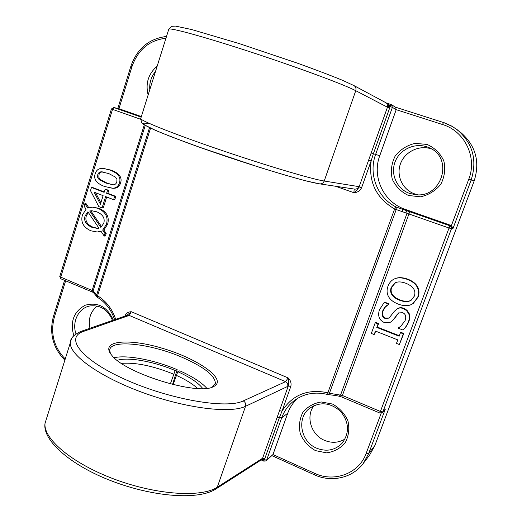 <?xml version="1.0" encoding="UTF-8"?>
<svg xmlns="http://www.w3.org/2000/svg" width="522" height="522" viewBox="0 0 522 522"><rect width="100%" height="100%" fill="white"/><g stroke="black" fill="none" stroke-linecap="round" stroke-linejoin="round"><path stroke-width="0.78" d="M170.361 383.898L175.144 370.555L177.18 369.687L172.554 384.453M206.803 388.27C201.512 382.365 192.514 376.551 179.816 370.829L177.793 371.703L173.154 384.603M114.135 357.72C127.016 354.634 154.871 360.095 177.18 369.687M177.793 371.703C190.165 377.321 198.484 382.933 202.738 388.544M117.248 360.356C127.812 356.709 154.16 361.524 175.144 370.555M176.26 375.325C185.63 379.572 192.742 383.951 197.59 388.466M121.437 363.364C135.883 362.32 153.272 365.922 173.617 374.17M126.963 315.275L131.316 311.738C128.295 311.778 126.148 313.2 124.882 316.006L125.032 316.071M97.438 297.338L97.562 295.759L150.551 128.184M290.813 386.437C291.55 383.2 290.65 380.362 288.124 377.902C288.699 381.562 288.757 384.244 288.301 385.947L279.505 410.683L282.017 411.134L290.813 386.437L288.301 385.947L287.655 386.43C288.177 384.322 287.485 382.737 285.593 381.66L243.239 400.922C226.822 409.261 169.852 399.604 125.228 379.474C80.453 359.462 64.441 337.408 83.735 331.333L129.228 315.432L131.316 311.738L288.124 377.902L285.593 381.66L129.228 315.432L127.035 315.379M335.535 186.25L353.896 192.709C357.472 192.533 360.043 190.856 361.602 187.679L359.097 186.902C358.386 188.475 356.65 190.406 353.896 192.709L354.17 189.042M168.626 29.708L168.841 29.01L171.94 26.309L175.503 26.107L191.613 29.526L239.043 43.522L297.527 63.201C315.66 69.746 330.57 75.409 342.249 80.199L353.942 85.582L386.567 103.095L387.676 105.483L390.091 105.901L386.685 103.115M387.676 105.483L387.657 106.266L390.084 106.527L391.004 104.485L391.513 104.72L386.521 103.056M387.657 106.266L387.454 107.219L389.653 108.021L390.084 106.527L392.394 107.375L391.513 104.72L395.604 107.258L396.205 109.685L379.768 155.68C371.729 176.88 383.566 202.184 405.085 209.302L451.406 225.589L450.075 225.817L449.031 228.01L451.465 228.74L451.393 226.992L450.075 225.817L396.022 206.98L394.599 209.002L327.842 392.779L327.796 394.534L328.26 394.599L329.421 393.275L327.842 392.779C307.791 388.622 292.516 394.743 282.017 411.134L279.44 417.515L277.202 417.182L262.599 458.238L261.463 459.765M361.602 187.679L371.129 160.939L368.623 160.124L359.097 186.902L358.712 186.602C357.922 188.409 356.578 189.245 354.673 189.114L354.621 189.108M389.653 108.021L373.38 153.722L375.605 154.46C368.245 174.185 377.302 197.655 396.022 206.98L396.224 209.537L449.031 228.01L380.421 411.466L379.97 413.078L382.528 412.504L382.88 411.897L380.421 411.466L342.197 395.402L329.421 393.275L396.224 209.537L394.599 209.002C376.284 198.151 368.46 182.126 371.129 160.939L373.38 153.722L371.168 152.998L368.623 160.124M263.884 461.167L266.116 460.835L266.657 460.039L264.295 459.765L263.845 461.148L261.183 459.941L263.949 460.169L261.783 459.504M261.509 459.732L215.958 488.938L217.269 487.209L262.599 458.238L264.843 458.512L264.295 459.765L262.201 459.008M111.46 108.909L112.53 109.359L113.829 107.539L111.662 108.935M141.168 117.143L114.018 107.597L118.585 108.628M115.688 319.32C112.263 308.991 106.22 301.135 97.562 295.759L96.603 295.191L96.87 296.855M60.944 278.833L60.748 277.136L59.795 276.399M149.527 127.701L96.603 295.191L94.462 292.372L95.011 294.304M117.815 108.439L130.937 66.033L132.04 66.405L118.938 108.706L141.345 116.582M157.187 66.131C148.333 73.83 145.312 83.448 148.131 94.978M113.359 320.13C107.271 306.773 97.895 301.807 85.23 305.226C73.746 311.569 69.928 321.722 73.791 335.685M103.441 168.43L110.997 170.126C119.231 173.167 122.429 177.434 120.589 182.941C119.401 186.7 116.863 188.481 112.974 188.279L104.7 186.53C96.505 183.457 93.334 179.19 95.193 173.722C96.413 169.787 99.16 168.025 103.441 168.43L109.816 170.028C118.07 173.069 121.274 177.356 119.427 182.876C118.24 186.648 115.701 188.429 111.799 188.227M92.381 207.13L99.095 208.317C106.788 211.723 109.627 217.054 107.604 224.297L103.865 230.019L106.188 233.484L105.398 235.996L104.217 236.068L100.916 231.142L97.236 232.003L90.893 230.802C83.285 227.344 80.473 222.039 82.45 214.888L86.097 209.198L84.088 206.216L84.871 203.684L87.826 208.115L92.381 207.13L97.895 208.324C105.607 211.736 108.445 217.074 106.416 224.343L102.677 230.078L105.007 233.556L104.217 236.068M101.124 231.455L97.236 232.003M84.871 203.684L86.104 203.697L88.786 207.717M105.092 189.264L108.778 190.269L107.826 193.323L115.812 196.383L114.775 199.691L113.607 199.672L105.607 196.592L102.077 207.906L98.815 206.64L90.489 190.615L91.467 187.47L104.139 192.324L105.092 189.264L107.597 190.223L106.638 193.284L114.651 196.357L113.607 199.672M106.671 197.003L103.271 207.906L102.077 207.906M91.467 187.47L92.681 187.522L104.25 191.952M266.116 460.835L272.967 454.564L266.657 460.039L281.71 417.815L279.44 417.515L264.843 458.512M328.168 394.593L334.928 395.428M409.777 211.638L341.825 397.027L379.983 413.085M382.528 412.504L385.347 409.02L382.88 411.897L451.465 228.74L453.011 228.434L451.406 225.589L468.769 179.196L471.164 179.992C477.408 160.039 472.775 143.296 457.259 129.763L451.7 126.076L444.587 122.885L395.461 107.173L443.517 122.526L442.486 124.51C464.717 131.055 477.499 157.39 468.769 179.196M402.932 212.01L402.436 209.335L405.085 209.302M336.468 394.156L335.059 395.454L339.215 396.211L340.625 394.913L407.062 213.25L406.56 210.581M297.716 398.286C293.175 402.403 289.847 407.382 287.739 413.222L272.967 454.564L314.733 473.363L314.42 474.798C331.372 482.713 352.428 478.074 363.201 463.516L368.604 453.696L385.347 409.02M315.464 450.616L326.537 452.848C334.106 451.824 340.344 448.444 345.251 442.708C348.755 435.942 349.655 428.66 347.933 420.862C344.631 413.509 339.47 407.897 332.455 404.035L321.311 401.979C313.781 403.147 307.641 406.599 302.884 412.341C299.498 419.042 298.649 426.22 300.333 433.873C303.536 441.116 308.58 446.695 315.464 450.616M408.537 195.496L420.497 196.807C428.699 195.006 435.465 190.824 440.796 184.273C444.633 176.756 445.638 168.945 443.817 160.835C440.281 153.344 434.728 147.883 427.159 144.457L415.107 143.348C406.964 145.305 400.302 149.56 395.134 156.104C391.441 163.53 390.489 171.223 392.263 179.177C395.689 186.55 401.118 191.992 408.537 195.496M375.781 331.209L374.157 334.563L371.312 333.441L375.214 322.811L378.065 323.927L376.78 327.424L399.147 336.22L400.459 332.703L403.356 333.839L399.363 344.546L396.472 343.404L397.784 339.894L375.435 331.072L374.157 334.563M375.214 322.811L375.742 322.479L378.581 323.594L377.302 327.079L399.33 335.737M400.459 332.703L400.916 332.344L403.8 333.473L399.363 344.546M398.208 327.868L400.733 326.348L405.072 320.736C406.436 316.573 405.62 313.898 402.632 312.704L398.547 312.952L393.882 318.962L391.161 321.787L389.699 322.57L383.957 322.374C379.174 320.045 377.641 315.914 379.357 309.977L384.199 302.453L388.662 304.169L388.048 304.711C385.699 306.022 383.905 308.111 382.672 310.981C381.504 314.635 382.274 317.108 384.982 318.4L389.053 318.12L394.273 311.386L397.262 308.717C399.252 307.51 401.47 307.38 403.911 308.326L406.951 310.251L409 313.161C410.09 315.425 410.051 318.172 408.883 321.402C407.343 325.147 405.477 327.894 403.291 329.63L402.84 329.982L398.11 328.136L400.955 326.172M398.782 312.808L394.351 318.642L391.161 321.787M384.199 302.453L384.694 302.179L389.151 303.889L388.564 304.437M388.296 304.574L385.314 307.099L383.174 310.681C382.013 314.329 382.783 316.795 385.477 318.081L389.295 317.957M394.58 278.852L395.585 278.422C398.919 277.208 402.977 277.456 407.76 279.172C412.445 280.96 415.695 283.453 417.502 286.643C419.257 289.971 419.44 293.468 418.037 297.148L413.287 303.426L410.364 304.959C406.964 306.14 402.899 305.853 398.182 304.091C393.49 302.238 390.267 299.739 388.512 296.587C386.809 293.429 386.632 289.964 387.983 286.193C389.373 282.604 391.565 280.157 394.58 278.852L395.115 278.631C398.456 277.41 402.527 277.658 407.323 279.381C412.021 281.175 415.277 283.674 417.098 286.878C418.853 290.212 419.036 293.723 417.626 297.409L412.863 303.706M214.027 386.365C227.24 379.422 198.686 359.208 163.98 348.768C129.286 337.884 99.03 340.233 111.721 355.221C124.823 373.21 197.603 395.722 213.159 386.776L214.027 386.365M110.41 353.505L109.718 350.327C109.855 338.974 150.245 343.515 181.702 357.133C203.652 366.705 214.888 375.403 215.41 383.246L212.297 387.109M431.531 148.959C419.381 144.64 404.857 151.648 400.504 163.693C395.963 175.673 402.553 189.806 414.657 193.903L417.894 194.771M409.626 193.414C396.681 189.042 389.954 173.572 395.448 160.985C400.726 148.313 416.941 141.886 429.371 147.811C454.081 157.951 441.788 198.497 415.44 194.667L409.626 193.414M313.963 405.607C305.487 416.425 311.073 434.917 324.508 440.359C331.77 443.315 338.615 442.871 345.049 439.028M316.665 448.196C300.652 441.788 296.392 418.142 309.474 408.38C320.09 401.385 330.524 402.449 340.762 411.577C349.257 422.448 349.662 433.051 341.982 443.393C334.843 450.362 326.407 451.961 316.665 448.196M97.17 306.042C90.476 311.601 88.068 319.007 89.941 328.266M75.997 333.871C71.71 322.061 78.541 308.039 89.725 305.996C100.25 304.717 107.839 309.533 112.491 320.43M149.781 89.712C149.272 82.815 151.191 76.714 155.53 71.41M378.581 323.594L378.065 323.927M377.302 327.079L376.78 327.424M403.8 333.473L403.356 333.839M394.351 318.642L393.882 318.962M389.151 303.889L388.662 304.169M396.792 309.011C398.795 307.797 401.013 307.667 403.46 308.619L406.514 310.551L408.569 313.468C409.659 315.738 409.62 318.492 408.452 321.735C406.906 325.493 405.033 328.24 402.84 329.982M405.881 283.263C413.391 286.376 416.21 290.669 414.337 296.137L411.121 300.254C408.302 302.055 404.465 302.049 399.604 300.235C395.891 298.786 393.32 296.94 391.892 294.689C390.463 292.45 390.247 290.017 391.239 287.394L395.317 282.754L396.446 282.33C398.932 281.573 402.077 281.887 405.881 283.263M395.559 282.643L391.722 287.165C390.73 289.782 390.945 292.203 392.374 294.441C393.797 296.679 396.361 298.519 400.067 299.961C404.778 301.729 408.537 301.781 411.329 300.117M395.585 278.422L395.115 278.631M103.108 195.633L100.42 204.246L94.084 192.161L103.108 195.633M95.572 192.735L100.863 202.817M115.812 196.383L114.651 196.357M107.826 193.323L106.638 193.284M108.778 190.269L107.597 190.223M87.879 211.834L98.984 228.218L97.497 228.427L91.97 227.331C85.915 224.656 83.618 220.845 85.079 215.899L87.879 211.834M88.303 212.454L86.313 215.88C84.851 220.813 87.141 224.617 93.184 227.279L98.084 228.382M96.805 211.815C102.873 214.464 105.19 218.281 103.754 223.266L100.857 227.409L89.706 210.979L91.631 210.744L96.805 211.815M92.257 210.757L90.926 210.973L101.66 226.783M90.926 210.973L89.706 210.979M103.865 230.019L102.677 230.078M106.188 233.484L105.007 233.556M115.551 177.147L116.948 179.3L116.824 181.891C116.178 183.842 114.931 184.814 113.091 184.814L105.79 183.026L99.004 179.444L97.634 177.284L97.758 174.687C98.351 172.828 99.539 171.868 101.327 171.816L108.72 173.545L115.551 177.147M103.01 171.901L102.527 171.914C100.739 171.966 99.552 172.919 98.965 174.772L98.841 177.363L100.211 179.522L106.977 183.091L112.896 184.821M353.942 85.582C355.763 86.763 356.363 88.472 355.756 90.697L387.454 107.219L371.168 152.998M379.768 155.68L375.605 154.46L392.394 107.375L396.205 109.685L442.486 124.51M279.505 410.683L277.202 417.182M262.148 460.241L260.582 459.53M71.357 339.117L70.333 342.745C69.354 354.934 99.643 376.858 142.806 392.583C185.91 408.374 230.776 413.731 245.529 406.305L287.655 386.43M243.239 400.922C245.333 402.142 246.103 403.937 245.529 406.305L217.269 487.209C201.59 497.779 156.561 495.032 114.253 479.131C71.886 463.314 43.045 438.617 45.049 423.27L46.667 418.109M358.712 186.602L324.208 181.023C312.221 179.196 267.962 166.1 222.6 150.682C177.206 135.263 142.695 121.626 140.666 118.742L168.841 29.01C172.143 27.96 208.415 38.041 254.723 53.309C300.998 68.552 344.951 84.949 355.756 90.697L324.208 181.023C323.333 183.072 321.833 184.018 319.705 183.875L354.673 189.114M386.574 103.075L390.991 104.485M149.272 123.773C132.262 120.504 152.868 130.65 200.781 147.667C248.596 164.678 305.566 181.897 318.942 183.685M319.705 183.875L306.571 181.036C293.86 177.689 278.069 173.089 259.199 167.236L200.187 147.458C182.054 140.92 167.105 135.205 155.328 130.311L143.302 124.269L141.743 122.82L140.666 118.742L140.888 118.031M127.114 315.347L81.399 331.235L83.735 331.333M94.462 292.372L93.118 290.891L93.653 292.822M145.233 125.502L93.118 290.891L60.748 277.136L112.53 109.359L140.588 119.251M92.309 292.033L92.172 290.336L144.268 124.921M65.237 358.973C53.857 347.195 50.21 333.336 54.301 317.396L53.381 316.606M54.301 317.396L65.635 280.81M132.04 66.405C138.115 49.551 149.416 40.161 165.95 38.223M374.9 445.449L369.628 455.053L363.201 463.516M453.011 228.434L471.164 179.992L474.159 180.958C480.207 161.709 475.725 145.54 460.73 132.464C475.725 145.534 480.201 161.703 474.159 180.958L374.861 445.54L368.604 453.696L366.176 453.331C359.116 473.447 334.387 482.733 314.733 473.363M339.111 396.191L341.845 397.04M287.739 413.222L281.71 417.815C284.32 410.631 288.659 404.778 294.715 400.263C304.437 393.412 315.458 391.5 327.77 394.521M381.177 413.241L366.176 453.331M397.483 314.14L397.02 314.453M383.174 310.681L382.672 310.981M385.477 318.081L384.982 318.4M403.911 308.326L403.46 308.619M409 313.161L408.569 313.468M408.883 321.402L408.452 321.735M400.067 299.961L399.604 300.235M392.374 294.441L391.892 294.689M391.722 287.165L391.239 287.394M417.502 286.643L417.098 286.878M407.76 279.172L407.323 279.381M418.037 297.148L417.626 297.409M93.184 227.279L91.97 227.331M86.313 215.88L85.079 215.899M107.604 224.297L106.416 224.343M99.095 208.317L97.895 208.324M106.977 183.091L105.79 183.026M100.211 179.522L99.004 179.444M102.527 171.914L101.327 171.816M120.589 182.941L119.427 182.876M110.997 170.126L109.816 170.028M59.769 276.497L60.878 278.807L93.301 292.431L97.379 297.305C105.575 302.375 111.316 309.84 114.605 319.699M215.958 488.938C198.778 500.324 153.97 497.127 112.08 481.147C70.359 465.343 42.021 440.059 45.049 423.27L70.333 342.745C70.189 338.373 73.876 334.537 81.399 331.235M118.762 108.654L113.829 107.539L111.44 108.961M59.782 276.458L111.454 108.922M64.597 280.373L53.368 316.671C49.094 333.362 52.924 347.861 64.865 360.167M166.505 36.462C149.122 38.556 137.266 48.409 130.937 66.033M474.165 180.958L374.887 445.488L369.628 455.053M460.73 132.464L452.659 126.631L443.517 122.526M314.401 474.792L272.027 455.699M215.41 383.246L214.914 384.681"/></g></svg>
